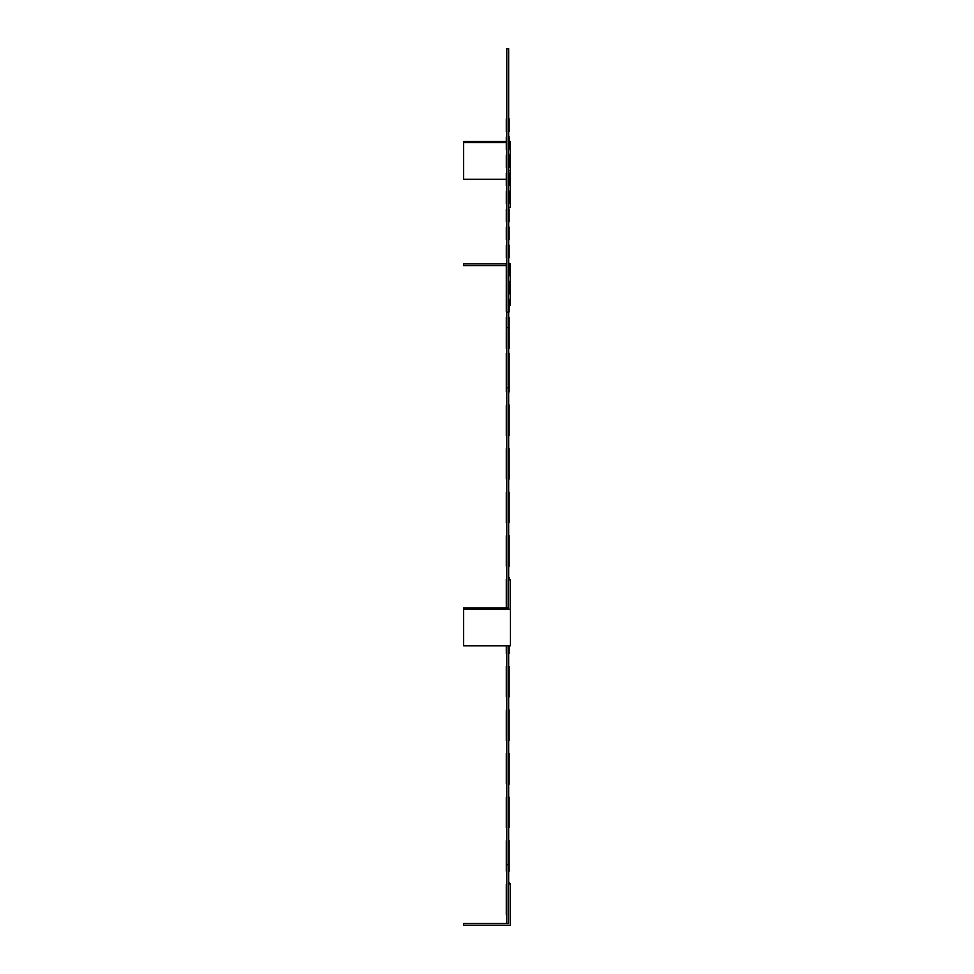 <?xml version="1.0" encoding="UTF-8"?>
<svg xmlns="http://www.w3.org/2000/svg" width="974" height="974" viewBox="0 0 974 974"><rect width="100%" height="100%" fill="white"/><g stroke="black" fill="none" stroke-linecap="round" stroke-linejoin="round"><path stroke-width="1.46" d="M509.134 579.311L509.134 577.509L509.134 579.311M509.134 645.811L509.134 653.384L509.134 645.811M509.134 710.022L509.134 740.532L509.134 710.022M509.134 666.459L509.134 696.958L509.134 666.459M509.134 753.596L509.134 784.094L509.134 753.596M509.134 797.17L509.134 827.669L509.134 797.17M509.134 840.745L509.134 871.243L509.134 840.745M509.134 883.917L509.134 882.517L509.134 883.917M509.134 535.737L509.134 566.235L509.134 535.737M509.134 492.162L509.134 522.661L509.134 492.162M509.134 448.588L509.134 479.098L509.134 448.588M509.134 405.026L509.134 435.524L509.134 405.026M509.134 361.451L509.134 391.95L509.134 361.451M509.134 317.877L509.134 348.375L509.134 317.877M509.134 317.354L509.134 329.979L509.134 317.354M509.134 335.397L509.134 348.035L509.134 335.397M509.134 299.298L509.134 311.936L509.134 299.298M509.134 353.452L509.134 366.078L509.134 353.452M509.134 371.496L509.134 384.133L509.134 371.496M509.134 191.014L509.134 203.651L509.134 191.014M509.134 209.057L509.134 221.695L509.134 209.057M509.134 227.112L509.134 239.738L509.134 227.112M509.134 263.211L509.134 275.837L509.134 263.211M509.134 281.255L509.134 293.892L509.134 281.255M509.134 245.156L509.134 257.793L509.134 245.156M509.134 118.816L509.134 131.453L509.134 118.816M509.134 136.871L509.134 149.497L509.134 136.871M509.134 154.915L509.134 167.552L509.134 154.915M509.134 172.97L509.134 185.596L509.134 172.97M506.31 579.311L506.31 607.873L506.31 579.311M506.31 645.811L506.31 653.384L506.31 645.811M506.31 710.022L506.31 740.532L506.31 710.022M506.31 666.459L506.31 696.958L506.31 666.459M506.31 753.596L506.31 784.094L506.31 753.596M506.31 797.17L506.31 827.669L506.31 797.17M506.31 840.745L506.31 871.243L506.31 840.745M506.31 884.319L506.31 914.817L506.31 884.319M506.31 535.737L506.31 566.235L506.31 535.737M506.31 492.162L506.31 522.661L506.31 492.162M506.31 448.588L506.31 479.098L506.31 448.588M506.31 405.026L506.31 435.524L506.31 405.026M506.31 361.451L506.31 391.95L506.31 361.451M506.31 317.877L506.31 348.375L506.31 317.877M506.31 274.303L506.31 304.801L506.31 274.303M506.31 317.354L506.31 329.979L506.31 317.354M506.31 335.397L506.31 348.035L506.31 335.397M506.31 299.298L506.31 311.936L506.31 299.298M506.31 353.452L506.31 366.078L506.31 353.452M506.31 371.496L506.31 384.133L506.31 371.496M506.31 191.014L506.31 203.651L506.31 191.014M506.31 209.057L506.31 221.695L506.31 209.057M506.31 227.112L506.31 239.738L506.31 227.112M506.31 263.211L506.31 275.837L506.31 263.211M506.31 281.255L506.31 293.892L506.31 281.255M506.31 245.156L506.31 257.793L506.31 245.156M506.31 118.816L506.31 131.453L506.31 118.816M506.31 136.871L506.31 149.497L506.31 136.871M506.31 154.915L506.31 167.552L506.31 154.915M506.31 172.97L506.31 185.596L506.31 172.97M506.784 864.693L506.784 923.535L508.672 923.535L508.672 864.693L506.784 864.693L506.784 645.811M506.784 387.737L506.784 327.605L508.672 327.605L508.672 387.737L506.784 387.737L506.784 607.873M506.784 327.605L506.784 48.7L508.672 48.7L508.672 327.605M508.672 387.737L508.672 607.873L463.563 607.873L463.563 609.127L510.437 609.127L510.437 645.811L463.563 645.811L463.563 609.127M508.672 645.811L508.672 864.693M506.784 312.204L508.672 312.204M508.672 305.203L510.437 305.203L510.437 263.82L508.672 263.82M506.784 265.585L463.563 265.585L463.563 263.82L506.784 263.82M506.784 923.535L463.563 923.535L463.563 925.3L510.437 925.3L510.437 883.917L508.672 883.917M508.672 207.34L510.437 207.34L510.437 141.388L508.672 141.388M510.437 170.657L508.672 170.657M506.784 141.388L463.563 141.388L463.563 179.326L506.784 179.326M463.563 142.642L506.784 142.642M508.672 579.859L510.437 579.859L510.437 609.127"/></g></svg>
